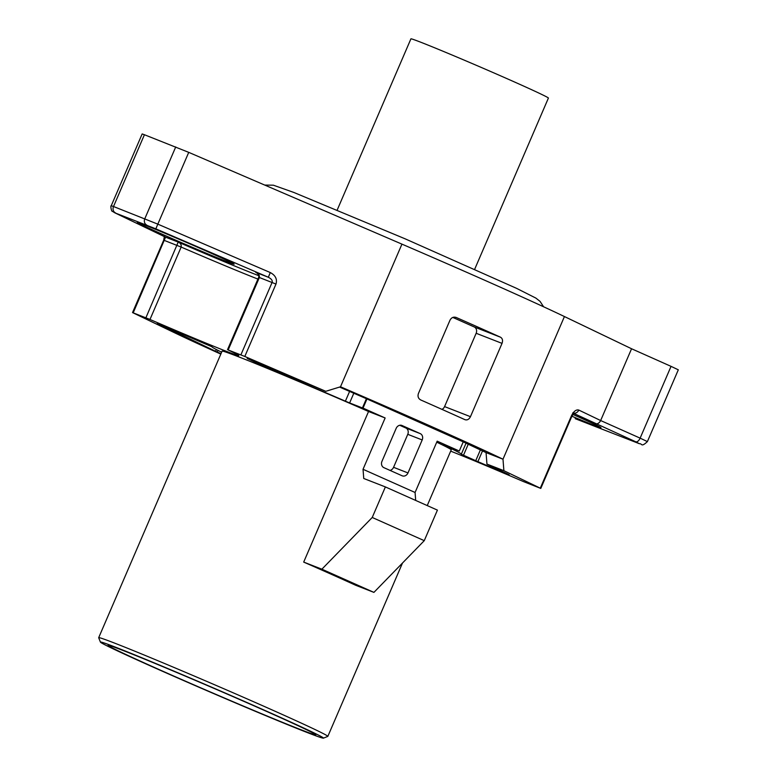 <?xml version="1.0" encoding="UTF-8"?>
<svg xmlns="http://www.w3.org/2000/svg" width="777" height="777" viewBox="0 0 777 777"><rect width="100%" height="100%" fill="white"/><g stroke="black" fill="none" stroke-linecap="round" stroke-linejoin="round"><path stroke-width="1.17" d="M474.679 269.26L548.407 98.067A74.854 1.564 -156.7 0 0 515.705 82.517A74.854 1.564 -156.7 0 0 446.406 52.651A74.854 1.564 -156.7 0 0 410.916 38.85L337.189 210.043M123.485 650.66A113.102 2.37 23.3 0 1 240.093 699.718A113.102 2.37 23.3 0 1 315.831 734.789A113.102 2.37 23.3 0 1 300.408 729.516A113.102 2.37 23.3 0 1 182.585 679.914A113.102 2.37 23.3 0 1 108.081 645.318A113.102 2.37 23.3 0 1 123.485 650.66M247.251 358.352L325.786 391.317L244.804 356.458L228.108 349.951A93.143 1.952 23.3 0 1 238.782 355.584A93.143 1.952 23.3 0 1 226.088 351.214A93.143 1.952 23.3 0 1 149.98 319.464L132.527 312.577L174.271 332.624A197.931 4.138 -156.7 0 0 220.814 354.108M116.977 647.756A121.426 2.545 -156.7 0 0 100.427 642.113A121.426 2.545 -156.7 0 0 182.197 679.943A121.426 2.545 -156.7 0 0 306.905 732.41A121.426 2.545 -156.7 0 0 323.417 738.15A121.426 2.545 -156.7 0 0 243.939 701.204A121.426 2.545 -156.7 0 0 116.977 647.756M100.427 642.113L98.689 637.742A124.747 2.613 23.3 0 1 98.689 637.684A124.747 2.613 23.3 0 1 115.695 643.541A124.747 2.613 23.3 0 1 244.978 697.95A124.747 2.613 23.3 0 1 327.836 736.373A124.747 2.613 23.3 0 1 327.787 736.411L323.417 738.15M571.882 416.219A52.729 1.107 -156.7 0 0 593.813 425.184A52.729 1.107 -156.7 0 0 601 427.661A52.729 1.107 -156.7 0 0 572.834 414.432M226.962 261.674A52.729 1.107 -156.7 0 0 234.159 264.151A52.729 1.107 -156.7 0 0 199.135 247.912A52.729 1.107 -156.7 0 0 144.493 224.912A52.729 1.107 -156.7 0 0 137.306 222.436A52.729 1.107 -156.7 0 0 172.319 238.675A52.729 1.107 -156.7 0 0 226.962 261.674M368.541 411.499L303.69 562.092L321.882 569.191L372.232 517.472L385.382 486.926L363.753 478.486L363.034 469.289L385.139 417.968L368.541 411.499A124.747 2.613 -156.7 0 0 239.093 357.012A124.747 2.613 -156.7 0 0 222.086 351.155L98.689 637.684M631.565 348.756L600.65 420.542L640.131 438.141L671.046 366.355L631.565 348.756L564.432 316.55A197.931 4.138 -156.7 0 0 401.942 244.133L188.733 152.36L157.818 224.145L270.299 272.562L268.327 277.253L155.847 228.836L114.996 212.898L165.569 237.16L133.207 312.81M671.046 366.355L678.311 369.813L647.396 441.598L640.131 438.141A4.992 2.574 114 0 1 635.761 441.792L573.688 413.393M114.598 212.704A4.992 4.439 -64.4 0 0 114.811 212.82L112.286 211.237C111.538 211.917 110.237 205.468 111.247 205.73L142.162 133.945L144.425 134.732L113.51 206.517L157.818 224.145L155.847 228.836M188.733 152.36L144.425 134.732M325.786 391.317L340.501 386.781A197.931 4.138 23.3 0 1 502.991 459.207L503.884 470.697L486.946 464.083L486.052 452.602L502.991 459.207L564.432 316.55M452.836 317.424L474.223 326.952L500.485 337.199A197.931 4.138 -156.7 0 0 456.254 317.482L455.905 317.346M500.485 337.199C502.505 338.422 503.03 340.481 502.029 343.376L470.454 416.686C469.046 419.386 467.22 420.386 464.957 419.677A197.931 4.138 -156.7 0 0 420.736 399.961C418.259 398.572 417.492 396.416 418.424 393.492L450 320.182C451.476 317.502 453.554 316.608 456.254 317.482L456.08 317.414M427.233 505.584L451.233 449.844A124.747 2.613 -156.7 0 0 436.732 442.191M303.69 562.092A124.747 2.613 23.3 0 1 355.72 585.285L373.922 592.385L424.261 540.666L437.422 510.12L385.382 486.926M450.679 451.136A93.143 1.952 23.3 0 1 523.339 481.536L540.792 488.422L503.884 470.697M321.882 569.191L373.922 592.385M363.034 469.289L415.073 492.482L437.169 441.161L459.285 451.019L463.238 441.86L486.052 452.602M415.073 492.482L415.695 500.437M372.232 517.472L424.261 540.666M385.139 417.968L363.024 408.11L366.967 398.951L463.238 441.86M390.015 470.386A4.992 4.274 111.3 0 0 393.57 467.307L407.77 434.324A4.992 4.274 111.3 0 0 405.847 428.001L420.26 433.624L401.728 425.378M420.26 433.624A4.992 4.274 -68.7 0 1 422.193 439.947L407.77 434.324M393.57 467.307L407.983 472.94L422.193 439.947M407.983 472.94A4.992 4.274 -68.7 0 1 402.272 475.845A4.992 4.274 -68.7 0 1 402.107 475.777L383.896 467.667A4.992 4.274 -68.7 0 1 381.963 461.344L396.173 428.35A4.992 4.274 -68.7 0 1 401.894 425.446A4.992 4.274 -68.7 0 1 402.049 425.505M509.139 474.728L486.946 464.083M509.013 475.019L504.846 473.28L505.069 472.775M482.517 450.903L477.894 461.635L504.846 473.28M477.894 461.635L475.747 460.693L480.4 449.893M468.298 444.085L463.49 455.235L475.747 460.693M463.49 455.235L461.315 454.195A135.722 2.836 23.3 0 1 461.315 454.195A135.722 2.836 23.3 0 0 443.774 445.027L443.123 444.687L443.774 445.027M459.285 451.019L443.803 444.92M363.024 408.11L362.432 407.944L366.423 398.679M353.817 393.201L349.621 402.942L362.432 407.944M349.621 402.942L345.396 401.175L349.611 391.385M279.467 372.057L279.069 372.97A135.722 2.836 23.3 0 1 345.396 401.175M279.069 372.97L274.553 371.017L274.941 370.114M262.616 364.801L262.296 365.559L274.553 371.017M262.296 365.559L260.732 364.84L261.043 364.122M247.212 358.45L260.732 364.84M221.639 352.185A135.722 2.836 23.3 0 1 212.004 346.814A135.722 2.836 23.3 0 1 212.004 346.804L157.323 323.29L215.598 351.272L216.346 349.524M218.007 350.378L217.288 352.049L220.989 353.7M217.288 352.049L215.598 351.272M240.909 354.827L272.086 282.43C272.717 280.584 271.464 278.856 268.327 277.253L255.701 272.329C258.401 273.397 259.635 275.116 259.392 277.486L228.215 349.883M227.535 349.64L258.712 277.253C259.654 273.844 254.72 271.727 255.886 272.416L255.701 272.329A89.821 1.875 -156.7 0 1 256.051 272.494M145.901 317.764L178.195 242.094C180.507 243.046 181.488 244.706 181.158 247.067L149.98 319.464M540.297 488.16L571.474 415.763C573.717 411.286 576.155 409.382 578.797 410.062A4.992 4.439 115.6 0 1 573.873 413.228M578.797 410.062L600.65 420.542C599.232 423.212 597.406 424.271 595.163 423.698M165.21 236.985A4.992 4.439 -64.4 0 0 165.384 237.082L165.384 237.082A4.992 4.439 -64.4 0 0 165.569 237.16L178.195 242.094A89.821 1.875 -156.7 0 0 258.828 275.709M339.578 387.072L366.967 398.951M441.948 409.362A4.992 4.274 111.3 0 0 444.58 406.585L476.155 333.275A4.992 4.274 111.3 0 0 474.223 326.952M405.847 428.001L399.728 425.272M257.925 279.079A93.143 1.952 23.3 0 1 257.265 278.817A93.143 1.952 23.3 0 1 181.158 247.067L163.704 240.18L132.527 312.577M401.942 244.133L340.501 386.781M575.495 418.784A4.992 4.274 -68.7 0 1 575.33 418.725L639.257 443.657L635.761 441.792M175.728 146.94L144.813 218.725A4.992 4.274 111.3 0 0 146.746 225.048M270.299 272.562C275.505 275.379 277.399 279.205 275.981 284.061L244.804 356.458M111.247 205.73L113.51 206.517A4.992 4.274 111.3 0 0 115.443 212.84M275.981 284.061L258.712 277.253M571.474 415.763L571.969 416.025L540.792 488.422M647.396 441.598C640.782 447.737 642.326 443.346 639.413 443.725L575.33 418.725A4.992 4.274 -68.7 0 1 575.174 418.657M165.384 237.082L114.811 212.82A4.992 4.439 -64.4 0 0 114.996 212.898M502.029 343.376L476.155 333.275M444.58 406.585L470.454 416.686M264.743 185.072L273.349 185.188L293.832 192.453L405.215 238.86L516.579 288.354L535.858 298.086L540.044 301.369L543.599 306.789M327.836 736.373L402.486 563.043M571.969 416.025L574.164 413.024L572.727 412.927M163.704 240.18L164.394 236.179M466.093 443.094L461.315 454.186"/></g></svg>
